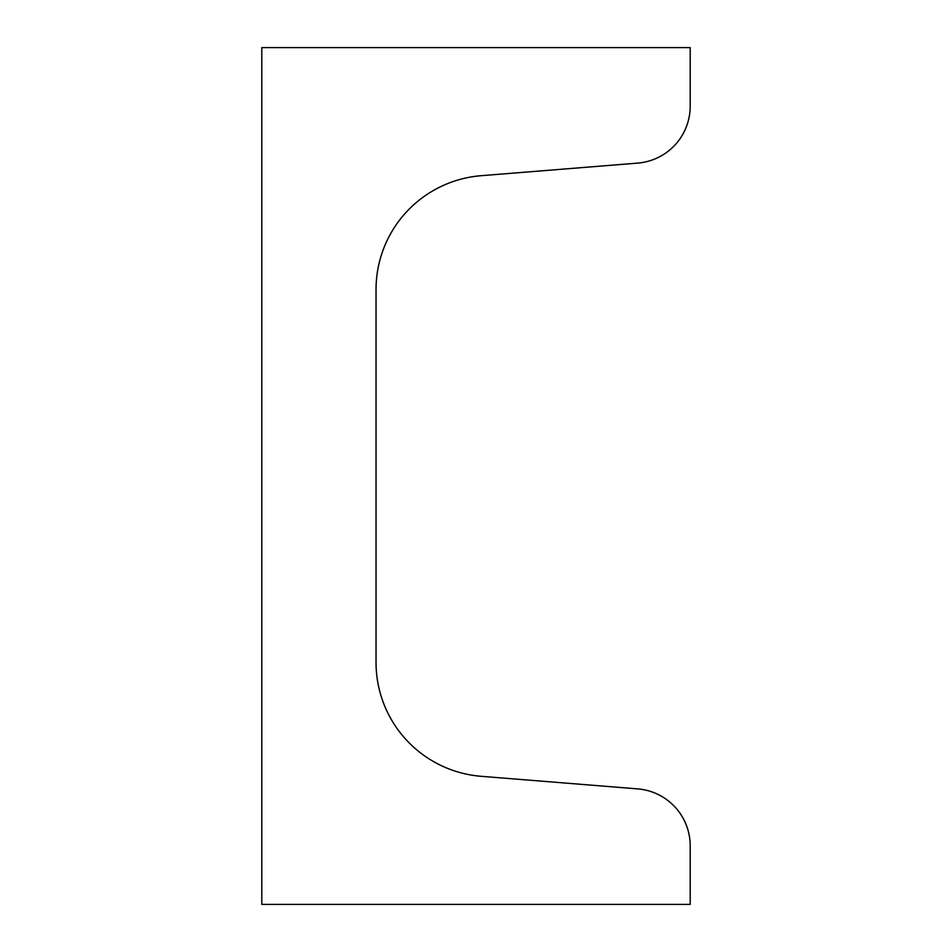 <?xml version="1.0" encoding="UTF-8"?>
<svg xmlns="http://www.w3.org/2000/svg" width="952" height="952" viewBox="0 0 952 952"><rect width="100%" height="100%" fill="white"/><g stroke="black" fill="none" stroke-linecap="round" stroke-linejoin="round"><path stroke-width="1.43" d="M637.662 788.887A57.12 57.12 0 0 1 690.2 845.828L690.2 904.4L261.8 904.4L261.8 47.6L690.2 47.6L690.2 106.172A57.12 57.12 0 0 1 637.662 163.113L481.117 175.703A114.24 114.24 0 0 0 376.04 289.575L376.04 662.425A114.24 114.24 0 0 0 481.117 776.297L637.662 788.887"/></g></svg>
